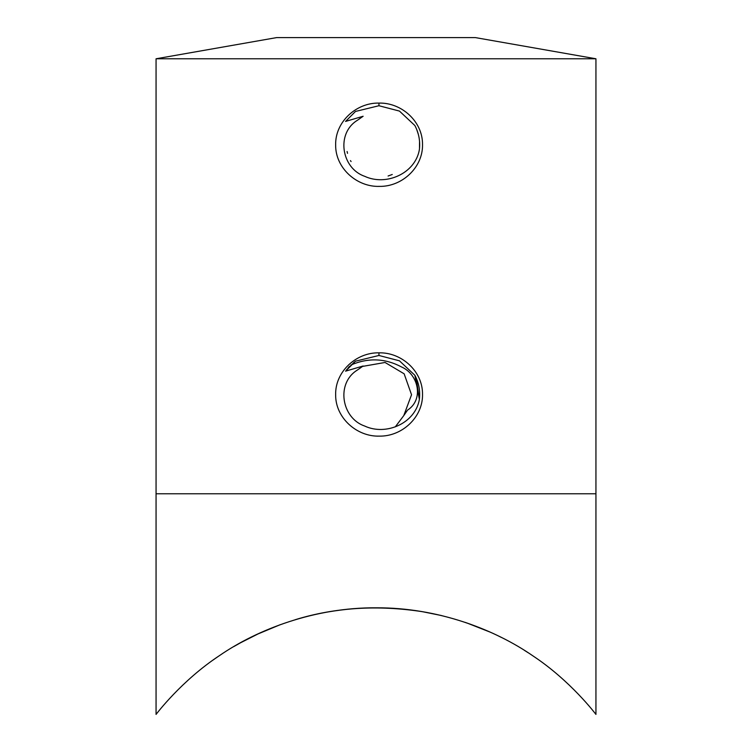 <?xml version="1.0" encoding="UTF-8"?>
<svg xmlns="http://www.w3.org/2000/svg" width="752" height="752" viewBox="0 0 752 752"><rect width="100%" height="100%" fill="white"/><g stroke="black" fill="none" stroke-linecap="round" stroke-linejoin="round"><path stroke-width="1.13" d="M595.941 493.773L156.059 493.773L595.941 493.773L595.941 714.4C595.669 714.071 570.636 680.795 532.895 655.857C495.051 629.687 438.172 607.55 376.404 607.813C314.956 607.325 257.447 629.368 219.481 655.603C181.401 680.692 156.388 714.033 156.059 714.4L156.059 58.778L595.941 58.778L595.941 493.773M490.248 632.159L466.757 622.919M441.903 615.672L439.704 615.155M424.034 611.968C392.224 606.488 360.349 606.46 328.408 611.884M259.75 633.071L239.634 643.233M217.629 656.863L216.134 657.897M213.079 660.04L214.79 658.827M215.204 658.545L216.726 657.483M233.637 646.673L243.451 641.146M256.545 634.556L280.308 624.658M295.489 619.629C335.26 607.447 377.598 604.805 422.521 611.705M422.558 611.714L440.606 615.362M465.121 622.365C478.958 627.121 491.065 632.159 501.443 637.461M524.445 650.367L528.233 652.774M535.227 657.455L535.903 657.915M351.062 161.577L350.479 160.58M347.527 153.342L347.076 151.49M419.503 148.558L419.541 141.338M418.403 134.58L416.768 129.607M378.961 103.09C401.54 102.441 422.784 121.523 422.521 144.487C423.075 167.517 401.925 186.863 379.337 186.383C356.758 187.107 335.345 167.987 335.646 144.986C335.072 121.956 356.269 102.563 378.961 103.09L378.933 105.731L355.489 111.446L345.563 121.42L363.131 116.259L357.473 120.235C335.749 133.395 341.436 168.354 364.692 176.306C385.926 186.261 415.217 173.674 419.381 149.676C420.368 141.15 418.855 133.095 414.869 125.528L399.453 111.08L378.933 105.731M378.961 352.838C401.54 352.19 422.784 371.262 422.521 394.236C423.075 417.257 401.925 436.602 379.337 436.122C356.758 436.846 335.345 417.727 335.646 394.734C335.072 371.704 356.269 352.303 378.961 352.838L378.933 355.47L355.489 361.186L345.563 371.159L363.131 365.998L357.473 369.984C335.749 383.135 341.436 418.103 364.692 426.046C385.926 436 415.217 423.414 419.381 399.425C420.368 390.89 418.855 382.843 414.869 375.267L399.453 360.819L378.933 355.47M392.253 174.483L388.088 176.015M350.78 365.068C368.17 357.567 385.127 358.215 401.662 367.023C418.291 374.27 424.203 399.378 407.546 410.122L403.768 415.602L411.541 394.753L404.144 373.81L385.052 362.473L362.379 366.431M349.586 366.252L348.195 367.775M419.381 399.434L414.86 375.248L419.409 399.199M355.508 361.186L345.572 371.15M355.433 361.233L346.587 369.758M416.176 377.927L419.381 399.425L414.869 375.267M354.295 362.06L345.563 371.159M395.279 426.873L403.768 415.602M595.941 58.778L475.377 37.6L276.623 37.6L156.059 58.778"/></g></svg>
